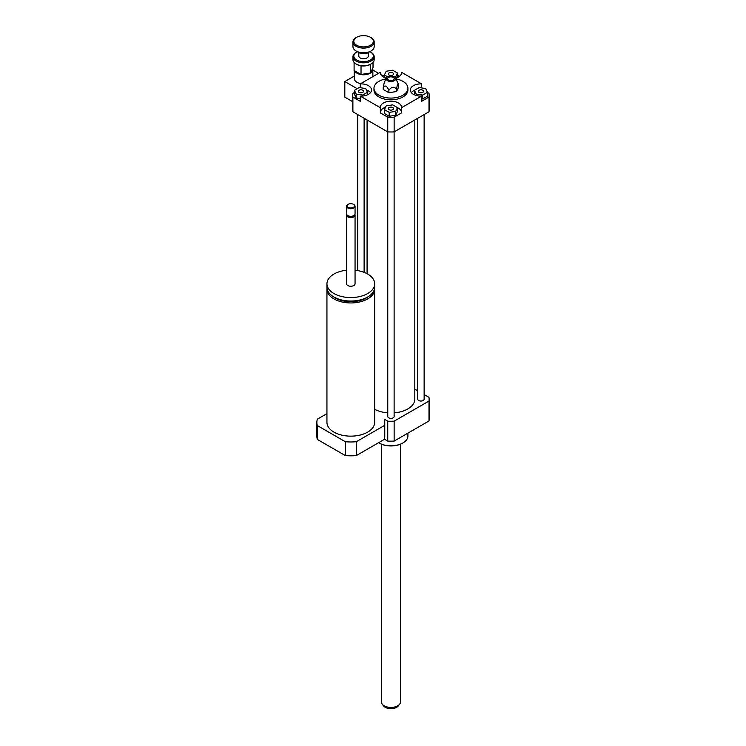<?xml version="1.0" encoding="UTF-8"?>
<svg xmlns="http://www.w3.org/2000/svg" width="746" height="746" viewBox="0 0 746 746"><rect width="100%" height="100%" fill="white"/><g stroke="black" fill="none" stroke-linecap="round" stroke-linejoin="round"><path stroke-width="1.12" d="M327 288.208A23.863 13.782 0 0 0 326.944 289.159A23.863 13.782 0 0 0 350.816 302.941A23.863 13.782 0 0 0 374.678 289.159A23.863 13.782 0 0 0 374.623 288.208M333.387 296.675A21.746 12.551 0 0 0 368.235 296.675M346.573 270.229A23.863 13.782 0 0 0 333.938 274.052A23.863 13.782 0 0 0 326.944 283.797L326.944 287.257A23.863 13.782 0 0 0 350.816 301.039A23.863 13.782 0 0 0 374.678 287.257L374.678 283.797A23.863 13.782 0 0 0 355.059 270.229M326.944 283.797A23.863 13.782 0 0 0 350.816 297.57A23.863 13.782 0 0 0 374.678 283.797M346.722 214.503A4.243 2.452 0 0 0 346.573 215.156L346.573 283.797A4.243 2.452 0 0 0 350.816 286.24A4.243 2.452 0 0 0 355.059 283.797L355.059 215.156A4.243 2.452 0 0 0 354.91 214.503M346.573 215.156A4.243 2.452 0 0 0 350.816 217.608A4.243 2.452 0 0 0 355.059 215.156M348.121 215.753A3.45 1.986 0 0 0 348.373 215.911A3.45 1.986 0 0 0 353.25 215.911A3.45 1.986 0 0 0 353.501 215.753M348.018 204.432A4.243 2.452 0 0 0 347.813 204.544L347.813 204.544A4.243 2.452 0 0 0 346.573 206.278L346.573 213.86A4.243 2.452 0 0 0 347.813 215.585A4.243 2.452 0 0 0 353.818 215.585A4.243 2.452 0 0 0 355.059 213.86L355.059 206.278A4.243 2.452 0 0 0 353.818 204.544A4.243 2.452 0 0 0 353.613 204.432M346.573 206.278A4.243 2.452 0 0 0 350.816 208.731A4.243 2.452 0 0 0 355.059 206.278M348.186 204.329L348.186 204.329A3.711 2.145 0 0 0 348.186 207.36A3.711 2.145 0 0 0 353.436 207.36A3.711 2.145 0 0 0 353.436 204.329A3.711 2.145 0 0 0 348.186 204.329L348.186 204.329M374.678 289.159L374.678 422.367A23.863 13.782 180 0 1 350.816 436.149A23.863 13.782 180 0 1 326.944 422.367L326.944 289.159M326.944 413.629L317.32 419.187A33.943 19.601 0 0 0 316.873 422.367A33.943 19.601 0 0 0 317.32 425.556L317.32 439.413L345.305 455.564A33.943 19.601 0 0 0 356.327 455.564L384.311 439.413A33.943 19.601 0 0 0 384.759 436.233L384.759 422.367A33.943 19.601 0 0 0 384.311 419.187L387.743 421.173A38.186 22.044 0 0 0 394.14 421.173L428.997 401.05A38.186 22.044 0 0 0 429.127 399.203A38.186 22.044 0 0 0 428.997 397.357L424.129 394.541M317.32 425.556L345.305 441.707L345.305 455.564M345.305 441.707A33.943 19.601 0 0 0 356.327 441.707L356.327 455.564M356.327 441.707L384.311 425.556L384.311 439.413M384.311 425.556A33.943 19.601 0 0 0 384.759 422.367M316.873 422.367L316.873 436.233A33.943 19.601 0 0 0 317.32 439.413M419.103 90.238A2.611 1.501 180 0 1 421.947 89.912A2.611 1.501 180 0 1 423.551 91.301A2.611 1.501 180 0 1 420.949 92.812A2.611 1.501 180 0 1 418.338 91.301A2.611 1.501 180 0 1 419.103 90.238M392.788 107.555A2.611 1.501 180 0 1 393.552 108.627A2.611 1.501 180 0 1 390.941 110.128A2.611 1.501 180 0 1 388.33 108.627A2.611 1.501 180 0 1 389.944 107.228A2.611 1.501 180 0 1 392.788 107.555M362.78 92.364A2.611 1.501 180 0 1 359.945 92.691A2.611 1.501 180 0 1 358.332 91.301A2.611 1.501 180 0 1 360.943 89.8A2.611 1.501 180 0 1 363.544 91.301A2.611 1.501 180 0 1 362.78 92.364M422.693 95.059L416.184 94.052L414.44 90.294L419.205 87.543L425.705 88.55L427.449 92.308L422.693 95.059L422.693 98.957L421.611 98.789M416.184 95.479L416.184 94.052M414.813 95.003L414.44 90.294M422.693 98.957L427.449 96.206L427.449 92.308M384.432 109.634L386.176 105.876L392.685 104.869L397.45 107.62L395.706 111.378L389.198 112.376L384.432 109.634L384.432 113.532L389.198 116.273L389.198 112.376M395.706 111.378L395.706 115.276L397.45 111.518L397.45 107.62M395.706 115.276L389.198 116.273M359.199 87.543L365.708 88.55L367.452 92.308L362.687 95.059L356.178 94.052L354.434 90.294L359.199 87.543M367.452 94.835L367.452 92.308M362.687 96.047L362.687 95.059M360.271 98.584L356.178 97.95L356.178 94.052M356.178 97.95L354.434 94.192L354.434 90.294M389.095 75.048A2.611 1.501 180 0 1 388.33 73.975A2.611 1.501 180 0 1 390.941 72.474A2.611 1.501 180 0 1 393.552 73.975A2.611 1.501 180 0 1 391.939 75.374A2.611 1.501 180 0 1 389.095 75.048M397.077 77.677L397.45 72.977L395.706 76.726L394.513 76.913M395.706 78.153L395.706 76.726M387.566 76.791L384.432 74.982L386.176 71.234L392.685 70.227L397.45 72.977M384.432 77.519L384.432 74.982M427.449 92.457L428.997 93.353A38.186 22.044 180 0 1 429.127 95.199A38.186 22.044 180 0 1 428.997 97.045L421.611 101.307L421.611 96.113A10.612 6.127 180 0 1 410.337 90.005A10.612 6.127 180 0 1 421.611 83.888L421.611 87.916M414.44 90.359A10.612 6.127 0 0 0 411.344 92.597M380.357 107.704A10.612 6.127 180 0 1 380.339 107.321A10.612 6.127 180 0 1 390.941 101.204A10.612 6.127 180 0 1 401.553 107.321A10.612 6.127 180 0 1 401.525 107.704L401.525 112.907L394.14 117.169A38.186 22.044 180 0 1 387.743 117.169L380.357 112.907L380.357 107.704L360.271 96.113L360.271 101.307L352.886 97.045A38.186 22.044 180 0 1 352.755 95.199A38.186 22.044 180 0 1 352.886 93.353L354.434 92.457M401.525 112.133A10.612 6.127 0 0 0 397.45 107.685M385.542 107.247A10.612 6.127 0 0 0 380.357 112.133M360.271 87.711L360.271 83.888A10.612 6.127 180 0 1 371.545 90.005A10.612 6.127 180 0 1 360.271 96.113M370.548 92.597A10.612 6.127 0 0 0 366.342 89.93M397.45 75.141L399.483 76.316M401.525 73.061L401.525 72.297L421.611 83.888M429.127 95.199L429.127 109.923A38.186 22.044 180 0 1 428.997 111.769L428.997 97.045M421.611 96.113L401.525 107.704M428.997 111.769L394.14 131.893L394.14 117.169M360.271 83.888L380.357 72.297L380.357 73.061M382.4 76.316L384.432 75.141M401.525 72.297A10.612 6.127 180 0 1 401.553 72.679A10.612 6.127 180 0 1 395.622 78.181M386.26 78.181A10.612 6.127 180 0 1 380.339 72.679A10.612 6.127 180 0 1 380.357 72.297M388.88 90.331C391.445 86.713 394.009 86.322 396.574 89.147C397.264 84.438 397.944 82.965 398.634 84.708L398.634 87.077L396.574 91.525L388.88 92.709L383.248 89.464L383.248 87.086C385.132 84.941 387.006 86.023 388.88 90.331L388.88 92.709M386.335 78.032A4.774 2.76 180 0 1 389.701 76.083A4.774 2.76 180 0 1 394.317 76.791A4.774 2.76 180 0 1 395.557 78.032A4.774 2.76 180 0 1 390.941 81.501A4.774 2.76 180 0 1 386.335 78.032L384.283 82.48L383.248 87.086M396.574 89.147L396.574 91.525M398.625 84.699L395.557 78.032M393.273 77.397A3.292 1.902 180 0 1 393.804 79.682A3.292 1.902 180 0 1 390.941 80.643A3.292 1.902 180 0 1 388.088 79.682A3.292 1.902 180 0 1 388.946 77.23A3.292 1.902 180 0 1 393.273 77.397M395.958 78.908A16.971 9.801 180 0 1 402.943 81.342A16.971 9.801 180 0 1 407.913 88.27A16.971 9.801 180 0 1 390.941 98.071A16.971 9.801 180 0 1 373.97 88.27A16.971 9.801 180 0 1 385.924 78.908M407.913 88.27L407.913 90.005A16.971 9.801 180 0 1 390.941 99.805A16.971 9.801 180 0 1 373.97 90.005L373.97 88.27M387.761 131.893L387.761 416.52A3.18 1.837 180 0 0 388.694 417.825A3.18 1.837 180 0 0 392.163 418.226A3.18 1.837 180 0 0 394.121 416.52L394.121 131.893A38.186 22.044 180 0 1 387.743 131.893L352.886 111.769A38.186 22.044 180 0 1 352.755 109.923L352.755 95.199M387.743 131.893L387.743 117.169M352.886 111.769L352.886 97.045M407.913 433.146L407.913 436.009A16.971 9.801 180 0 1 402.943 442.938A16.971 9.801 180 0 1 378.94 442.938A16.971 9.801 180 0 1 378.576 442.723M402.756 443.049A16.44 9.493 180 0 1 402.57 443.161L402.57 443.161A16.44 9.493 180 0 1 379.313 443.161A16.44 9.493 180 0 1 379.136 443.049M417.76 390.867L414.813 389.16M414.813 119.957L414.813 399.203A23.863 13.782 180 0 1 394.121 412.855M387.761 412.855A23.863 13.782 180 0 1 374.678 409.293M424.129 114.586L424.129 399.203A3.18 1.837 180 0 1 422.161 400.9A3.18 1.837 180 0 1 418.692 400.499A3.18 1.837 180 0 1 417.76 399.203L417.76 118.26M428.997 401.05L428.997 420.968A38.186 22.044 0 0 0 429.127 419.121L429.127 399.203M384.376 439.152L387.743 441.091A38.186 22.044 0 0 0 394.14 441.091L428.997 420.968M387.743 421.173L387.743 441.091M394.14 421.173L394.14 441.091M357.194 88.699L344.811 81.556L344.811 97.148L352.755 101.736M380.926 74.693L382.316 75.495L382.316 76.241M382.316 75.495L381.803 75.794M372.851 70.031L378.567 73.332M354.555 70.73A9.278 5.362 0 0 0 356.998 73.22A9.278 5.362 0 0 0 370.492 72.996A9.278 5.362 0 0 0 372.851 69.434A9.278 5.362 0 0 0 372.655 68.343M356.056 71.588A8.747 5.054 0 0 0 357.381 72.576A8.747 5.054 0 0 0 359.078 73.341M363.694 74.05A8.747 5.054 0 0 0 367.825 73.416M371.21 71.457A8.747 5.054 0 0 0 372.319 69.08M354.285 70.572L354.285 78.526A9.278 5.362 0 0 0 356.998 82.312A9.278 5.362 0 0 0 360.728 83.627M344.811 81.556L354.285 76.092M381.392 444.178L381.392 701.911A9.549 5.511 0 0 0 382.232 704.159L383.621 705.958A8.019 4.625 0 0 0 390.941 708.7A8.019 4.625 0 0 0 398.261 705.958L399.66 704.159A9.549 5.511 0 0 0 400.49 701.911L400.49 444.178M382.232 704.159A9.549 5.511 0 0 0 390.941 707.422A9.549 5.511 0 0 0 399.66 704.159M369.811 51.679A9.763 5.632 180 0 1 370.464 52.024A9.763 5.632 180 0 1 370.464 59.988A9.763 5.632 180 0 1 356.663 59.988A9.763 5.632 180 0 1 356.663 52.024A9.763 5.632 180 0 1 357.325 51.679M356.663 52.024L356.066 52.369A10.612 6.127 0 0 0 352.961 56.705A10.612 6.127 0 0 0 356.066 61.032A10.612 6.127 0 0 0 367.629 62.356A10.612 6.127 0 0 0 374.175 56.705A10.612 6.127 0 0 0 371.07 52.369L370.464 52.024M374.175 56.705L374.175 59.643A10.612 6.127 180 0 1 371.07 63.979A10.612 6.127 180 0 1 356.066 63.979L356.066 63.979A10.612 6.127 180 0 1 352.961 59.643L352.961 56.705M368.337 52.556L368.337 56.006A4.774 2.76 180 0 1 365.391 58.552A4.774 2.76 180 0 1 360.187 57.955A4.774 2.76 180 0 1 358.789 56.006L358.789 52.537M356.066 63.979L356.663 64.324A9.763 5.632 0 0 0 360.971 65.769L361.111 65.788A9.763 5.632 0 0 0 370.417 64.352L371.07 63.979M370.52 64.296L370.492 72.996L361.027 74.46L361.027 65.769M369.531 51.81A7.423 4.289 180 0 1 368.813 52.285A7.423 4.289 180 0 1 358.313 52.285L358.313 52.285A7.423 4.289 180 0 1 357.604 51.81M358.919 52.63L358.313 52.285L358.919 52.63A6.574 3.795 0 0 0 368.216 52.63L368.813 52.285M374.175 41.981L374.175 46.653A10.612 6.127 180 0 1 371.07 50.98A10.612 6.127 180 0 1 356.066 50.98L356.066 50.98A10.612 6.127 180 0 1 352.961 46.653L352.961 41.981A10.612 6.127 0 0 0 356.066 46.308A10.612 6.127 0 0 0 367.629 47.632A10.612 6.127 0 0 0 374.175 41.981A10.612 6.127 0 0 0 371.07 37.645L370.464 37.3A9.763 5.632 180 0 1 370.464 45.264A9.763 5.632 180 0 1 356.663 45.264A9.763 5.632 180 0 1 356.663 37.3A9.763 5.632 180 0 1 370.464 37.3M356.663 51.334L356.066 50.98L356.663 51.334A9.763 5.632 0 0 0 370.464 51.334L371.07 50.98M356.663 37.3L356.066 37.645A10.612 6.127 0 0 0 352.961 41.981M373.028 62.412L373.028 67.532L370.492 72.996M361.027 74.46L354.098 70.46L354.098 62.412M353.25 215.911L353.818 215.585M348.373 215.911L347.813 215.585M367.079 273.707L367.079 119.957M364.123 272.355L364.123 118.26M357.754 270.611L357.754 114.586M372.851 76.633L372.851 69.434"/></g></svg>
